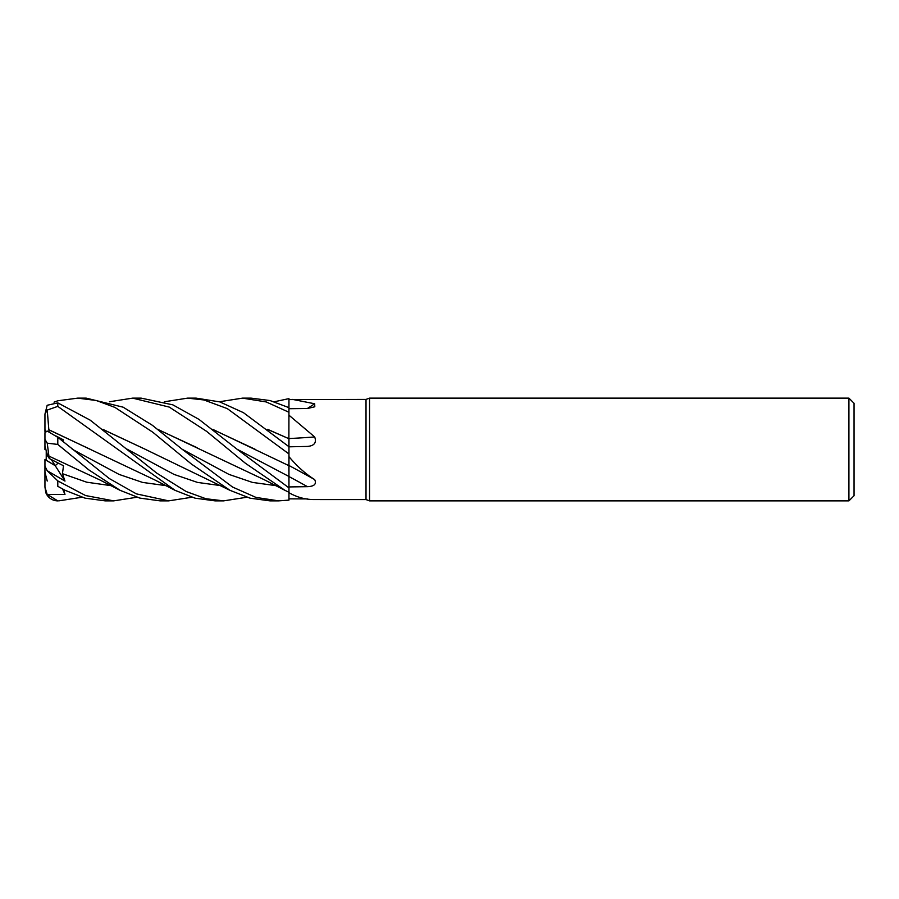 <?xml version="1.0" encoding="UTF-8"?>
<svg xmlns="http://www.w3.org/2000/svg" width="899" height="899" viewBox="0 0 899 899"><rect width="100%" height="100%" fill="white"/><g stroke="black" fill="none" stroke-linecap="round" stroke-linejoin="round"><path stroke-width="1.35" d="M212.76 429.362L288.961 465.693L288.961 456.647C297.142 466.401 305.716 474.054 314.684 479.594C316.74 484.033 314.335 486.393 307.48 486.674L288.961 486.932L288.961 487.82L288.894 476.448L288.961 487.865L237.033 449.208L198.926 419.35L172.855 404.853L141.177 398.133L132.636 398.133L169.27 407.09L206.601 431.34L245.416 463.266L284.994 490.348L288.961 492.281L288.961 487.865M288.882 474.245L288.882 473.2M288.871 470.627L288.871 468.93M288.871 465.648L288.961 453.557L288.871 465.648M288.871 444.926L288.961 399.583L366.017 399.414L369.556 398.133L848.914 398.133L854.05 403.269L854.05 495.731L848.914 500.867L369.556 500.867L366.017 499.586L314.684 499.563C305.716 499.664 297.142 497.372 288.961 492.708L288.961 492.281M274.33 401.763L288.961 398.617L288.927 407.64L288.961 399.583M366.017 499.586L366.017 399.414M292.591 399.414L314.684 403.775L314.796 406.775L307.48 408.506L288.961 408.719M288.961 415.192L314.684 436.959C316.74 442.645 314.335 445.803 307.48 446.432L288.961 446.814M308.042 446.41L307.48 446.432M288.961 456.647L288.961 446.713L243.438 412.663L219.794 401.898L196.139 398.133L187.588 398.133L203.893 399.954L227.301 408.618L288.961 453.939M369.556 500.867L369.556 398.133M848.914 500.867L848.914 398.133M46.231 450.523L47.748 456.153L46.231 453.905L46.231 450.523M136.918 497.237L113.69 500.867L85.585 495.551L57.794 480.909L47.164 470.694L64.986 481.089L55.21 465.671L58.177 463.097L55.199 465.671L46.231 460.322L46.231 453.905M288.961 465.502A867.872 368.826 -163.5 0 1 314.684 479.594M288.961 486.898L288.961 465.446M288.961 438.555A867.872 359.072 -163.6 0 0 314.684 436.959M268.014 429.61L288.961 438.723M288.961 447.444L288.961 438.397M307.346 408.506A867.872 816.584 -130.8 0 0 314.684 403.775M307.48 498.923L288.961 498.855M54.03 402.156L57.794 400.785L77.685 398.133L86.203 398.133L123.163 407.191L152.437 425.339L182.081 449.208L232.571 487.056L255.957 497.417L278.611 500.867L288.961 500.125L288.961 492.708M55.199 465.671L51.355 459.591M47.164 494.394L44.95 487.044L45.793 492.607A12.844 12.844 0 0 0 57.794 500.867L47.164 494.394L64.986 494.439L63.615 489.562M44.95 462.367L44.95 487.044M46.231 458.591L45.77 460.03M64.986 481.089L62.424 473.672L63.514 465.761L49.366 458.557L47.748 456.153L44.95 446.241L44.95 449.545L45.77 448.949M45.849 431.25L44.95 429.576L44.95 431.453L45.77 431.082M219.367 401.763L242.528 398.133L251.124 398.133L270.048 400.561L288.961 407.652M242.528 398.133L266.194 401.932L288.961 412.259M58.727 500.867L81.955 497.237M278.51 500.867L270.003 500.867L250.068 498.181L230.032 490.348L145.413 449.376M77.685 398.133L96.238 400.482L114.937 407.404L152.729 432.172L191.408 464.041L230.032 490.348M113.69 500.867L105.149 500.867L85.012 498.136L65.189 490.348L57.794 486.314L57.794 480.909M246.854 497.237L223.626 500.867L215.063 500.867L195.072 498.17L175.08 490.348L57.794 406.37L57.794 402.876L47.164 405.28L44.95 414.113L47.231 410.068L57.794 406.37M223.637 500.867L205.837 498.72L186.149 491.517L156.763 473.132L90.181 420.148L57.794 402.876M191.88 497.237L168.675 500.867L160.112 500.867L139.828 498.091L120.129 490.348L99.913 479.965L48.917 456.108L47.231 443.173L57.794 444.432L88.765 469.84L120.129 490.348M168.675 500.867L136.39 493.877L109.386 478.594L57.794 437.307L47.164 431.037L44.95 432.722L44.95 439.364L47.231 443.173M164.405 401.763L187.588 398.133M213.063 429.61L255.237 449.331M288.871 467.154L288.961 476.47M65.189 490.348L57.794 486.314M48.849 429.913L47.231 410.068M48.917 429.767L154.145 479.605L175.08 490.348M49.108 431.542L48.872 429.857L90.496 449.388M62.559 441.218L63.514 439.914L56.334 436.127M197.095 447.691L158.112 429.598M157.808 429.362L264.036 479.617L284.994 490.36M109.431 401.763L132.636 398.133M103.171 429.598L145.189 449.253L102.868 429.374M49.366 458.557L48.872 456.04M267.7 429.362L288.871 438.678L288.894 447.41M47.164 470.694L44.95 466.154L44.95 472.245L47.231 481.044M44.95 429.576L44.95 414.113M44.95 466.154L44.95 459.49L55.21 465.671M44.95 446.241L44.95 439.364M45.793 492.607L47.141 495.203C49.748 498.855 53.299 500.743 57.794 500.867M45.782 448.972L44.95 449.545M61.952 440.724L63.514 439.914M64.986 494.439L62.582 489.034M288.961 476.537A867.434 368.635 -163.5 0 1 307.48 486.674M57.794 444.432L57.794 437.307M237.033 449.208L288.894 476.448M72.201 449.208L119.084 474.414L142.536 482.415L165.978 485.651M182.081 449.208L228.998 474.414L252.45 482.415L275.914 485.651M127.141 449.208L174.046 474.414L197.499 482.415L220.94 485.651M62.424 473.672L86.709 482.201L110.993 485.651"/></g></svg>
